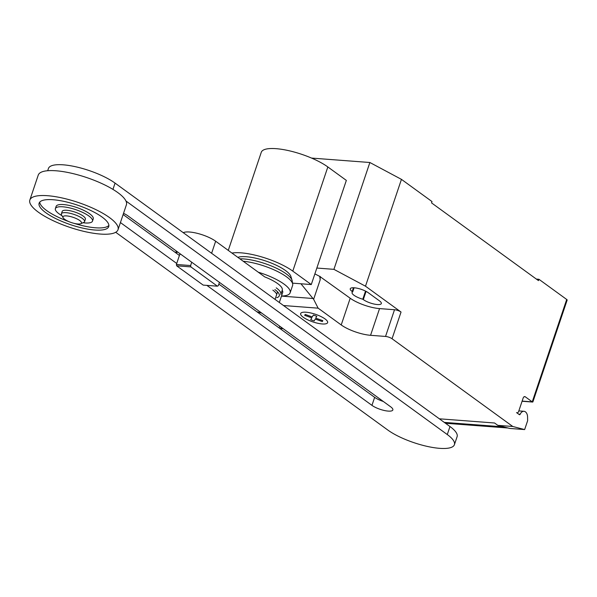 <?xml version="1.0" encoding="UTF-8"?>
<svg xmlns="http://www.w3.org/2000/svg" width="597" height="597" viewBox="0 0 597 597"><rect width="100%" height="100%" fill="white"/><g stroke="black" fill="none" stroke-linecap="round" stroke-linejoin="round"><path stroke-width="0.9" d="M180.936 254.382L179.809 254.292L176.384 264.464L176.652 265.814L203.189 285.105L217.42 286.187L190.876 266.896L176.652 265.814M190.876 266.896L190.615 265.546L176.384 264.464M190.615 265.546L191.727 262.225M219.427 282.359L218.308 285.672L217.42 286.187M261.643 313.037A19.582 5.53 18.6 0 1 256.807 311.701M175.973 252.949A19.582 5.53 18.6 0 1 177.824 252.121M279.321 302.5L282.702 292.455A19.582 5.53 -161.4 0 0 282.194 290.299M211.607 253.285L215.659 241.225L264.769 276.918A24.97 7.052 -161.4 0 1 277.68 283.62A24.97 7.052 -161.4 0 1 282.254 290.135L280.821 294.381A24.97 7.052 -161.4 0 0 276.247 287.866M215.659 241.225A19.582 5.53 -161.4 0 0 198.129 233.554A19.582 5.53 -161.4 0 0 183.257 232.681M206.883 285.388L371.953 405.363A12.201 3.448 -161.4 0 0 384.401 410.512A12.201 3.448 -161.4 0 0 392.848 409.96A12.201 3.448 -161.4 0 0 390.617 406.773L127.818 215.778A12.201 3.448 -161.4 0 0 123.527 213.353M120.43 222.554L176.719 263.464M383.296 401.46A12.201 3.448 18.6 0 1 374.647 397.348L218.838 284.105M179.421 255.456L123.124 214.539M125.967 201.017L447.28 434.549A38.902 10.985 18.6 0 1 454.407 444.698A38.902 10.985 18.6 0 1 427.482 446.459A38.902 10.985 18.6 0 1 387.796 430.034L115.706 232.278M454.407 444.698L457.101 436.683A38.902 10.985 -161.4 0 0 449.981 426.534L115.064 183.115A38.902 10.985 -161.4 0 0 75.379 166.697A38.902 10.985 -161.4 0 0 48.454 168.451L47.693 170.727M63.103 217.726L61.566 214.942A12.238 3.455 18.6 0 1 61.379 213.808L62.185 211.42A12.238 3.455 18.6 0 1 70.655 210.868A12.238 3.455 18.6 0 1 83.14 216.032A12.238 3.455 18.6 0 1 85.386 219.226L84.58 221.614A12.238 3.455 18.6 0 1 83.744 222.405L80.841 223.696A9.791 2.761 18.6 0 1 73.371 223.174A9.791 2.761 18.6 0 1 64.745 219.368A9.791 2.761 18.6 0 1 63.103 217.726A9.791 2.761 18.6 0 1 68.416 216.121A9.791 2.761 18.6 0 1 79.714 220.509A9.791 2.761 18.6 0 1 80.841 223.696M61.379 213.808A12.238 3.455 18.6 0 1 69.849 213.256A12.238 3.455 18.6 0 1 82.341 218.42A12.238 3.455 18.6 0 1 84.58 221.614M29.85 200.04L38.238 175.115A46.514 13.134 18.6 0 1 70.439 173.011A46.514 13.134 18.6 0 1 117.885 192.644A46.514 13.134 18.6 0 1 126.407 204.786L118.019 229.711A46.514 13.134 18.6 0 1 85.819 231.815A46.514 13.134 18.6 0 1 38.372 212.181A46.514 13.134 18.6 0 1 29.85 200.04A46.514 13.134 18.6 0 1 62.043 197.943A46.514 13.134 18.6 0 1 109.497 217.577A46.514 13.134 18.6 0 1 118.019 229.711M39.73 202.129A36.723 10.365 -161.4 0 0 68.752 221.562M74.021 223.338A36.723 10.365 -161.4 0 0 95.513 227.793A36.723 10.365 -161.4 0 0 108.885 225.405M94.766 230.017A36.723 10.365 18.6 0 1 56.76 219.092A36.723 10.365 18.6 0 1 39.133 203.167A36.723 10.365 18.6 0 1 53.103 199.741A36.723 10.365 18.6 0 1 91.11 210.666A36.723 10.365 18.6 0 1 108.736 226.591A36.723 10.365 18.6 0 1 94.766 230.017M82.998 222.733A19.582 5.53 -161.4 0 0 85.043 222.95A19.582 5.53 -161.4 0 0 92.498 221.129L93.244 218.898A19.582 5.53 -161.4 0 0 83.841 210.405A19.582 5.53 -161.4 0 0 63.573 204.577A19.582 5.53 -161.4 0 0 56.118 206.405L55.372 208.629A19.582 5.53 -161.4 0 0 61.961 215.659M92.498 221.129A19.582 5.53 -161.4 0 0 83.095 212.629A19.582 5.53 -161.4 0 0 62.827 206.801A19.582 5.53 -161.4 0 0 55.372 208.629M276.754 294.358A21.634 6.112 -161.4 0 0 272.866 290.149M276.739 297.694A23.97 6.768 -161.4 0 0 274.889 289.575M281.5 296.03A33.29 9.403 -161.4 0 0 290.142 292.791A33.29 9.403 -161.4 0 0 284.038 284.105A33.29 9.403 -161.4 0 0 258.285 272.21M290.142 292.791L292.597 285.485A33.29 9.403 -161.4 0 0 292.694 284.06A33.29 9.403 -161.4 0 0 286.5 276.799A33.29 9.403 -161.4 0 0 243.18 261.232M292.694 284.06L292.164 280.806A31.738 8.962 -161.4 0 0 292.052 280.306A31.738 8.962 -161.4 0 0 286.262 273.889A31.738 8.962 -161.4 0 0 239.904 258.844M292.052 280.306L290.911 276.515A29.402 8.298 -161.4 0 0 285.545 270.568A29.402 8.298 -161.4 0 0 237.83 257.344M231.957 253.068A38.872 10.977 18.6 0 1 292.784 271.12L311.283 284.56L292.545 283.142M311.283 284.56L346.342 180.398L327.843 166.951A38.872 10.977 -161.4 0 0 288.187 150.541A38.872 10.977 -161.4 0 0 261.277 152.295L228.27 250.389M522.136 401.087L532.882 401.923L567.15 300.104A2.448 0.694 -161.4 0 0 566.702 299.47L532.248 401.856L525.3 396.811A2.448 1.575 94.3 0 0 524.741 396.595A2.448 1.575 94.3 0 0 523.166 398.027L518.666 411.378A2.448 1.575 -85.7 0 1 517.099 412.811A2.448 1.575 -85.7 0 1 516.532 412.594L519.345 414.639A0.978 0.627 94.3 0 0 520.159 414.273A6.366 4.082 -85.7 0 1 523.957 411.296A6.366 4.082 -85.7 0 1 525.42 411.855A6.366 4.082 -85.7 0 1 527.576 417.027L527.644 420.669L524.644 429.571L512.778 426.489L497.808 425.355L509.674 428.437L524.644 429.571M300.94 283.776L313.626 299.298L318.126 308.164L283.508 305.537M314.873 273.896L319.768 276.404L320.186 279.806L313.626 299.298M320.186 279.806L320.126 276.687L319.686 276.65M318.126 308.164L341.215 324.947L350.208 298.239L320.126 276.687M279.903 328.484A4.895 1.381 18.6 0 1 280.717 328.499L283.165 328.678M497.808 425.355L494.562 422.997L439.355 418.81M341.215 324.947A22.029 6.224 -161.4 0 0 370.558 335.305L385.535 336.447A4.895 1.381 18.6 0 1 392.057 338.745L512.778 426.489M445.474 423.266L507.622 427.974L503.375 426.87L444.272 422.392M320.208 276.433L319.768 276.404M350.208 298.239A22.029 6.224 -161.4 0 0 379.55 308.597L394.52 309.731A4.895 1.381 18.6 0 1 401.042 312.037L392.057 338.745M316.843 268.046L333.917 269.344L365.491 286.202L401.042 312.037M352.7 291.888A10.53 2.97 -161.4 0 0 352.073 292.523A10.53 2.97 -161.4 0 0 362.789 299.224L363.304 299.59A10.53 2.97 -161.4 0 0 374.043 304.037A10.53 2.97 -161.4 0 0 381.326 303.56A10.53 2.97 -161.4 0 0 379.401 300.813L368.289 292.739A10.53 2.97 -161.4 0 0 357.551 288.299A10.53 2.97 -161.4 0 0 350.26 288.769A10.53 2.97 -161.4 0 0 352.193 291.515L352.7 291.888L354.088 287.776M566.702 299.47L538.927 279.284L538.479 280.62L431.549 202.898L431.997 201.562L401.445 179.361L369.871 162.503L311.559 158.078M362.789 299.224L365.528 291.097M365.491 286.202L401.445 179.361M536.375 279.09L538.927 279.284M333.917 269.344L369.871 162.503M322.828 320.656L322.32 321.574L315.223 319.067L314.179 320.962L310.731 319.746L311.783 317.85L304.686 315.35L305.201 314.432L312.291 316.94L313.343 315.052L316.783 316.268L315.738 318.156L322.828 320.656M325.007 318.91A14.224 4.015 -161.4 0 0 301.709 312.597A14.224 4.015 -161.4 0 0 315.679 322.753A14.224 4.015 -161.4 0 0 325.007 318.91M277.59 291.881L275.06 299.403M374.647 397.348L371.953 405.363M115.064 183.115L112.952 189.391M449.981 426.534L447.28 434.549M327.843 166.951L292.784 271.12M520.159 414.273L518.681 414.161M312.962 298.493L281.471 296.105M524.144 396.721L525.3 396.811M281.15 327.216L280.717 328.499M394.52 309.731L385.535 336.447M379.55 308.597L370.558 335.305M363.304 299.59L366.065 291.373M352.193 291.515L353.461 287.747M176.339 251.038L175.749 252.785M518.83 410.908L523.957 411.296M532.681 402.057L522.077 401.259M279.777 326.216L279.187 327.962"/></g></svg>
